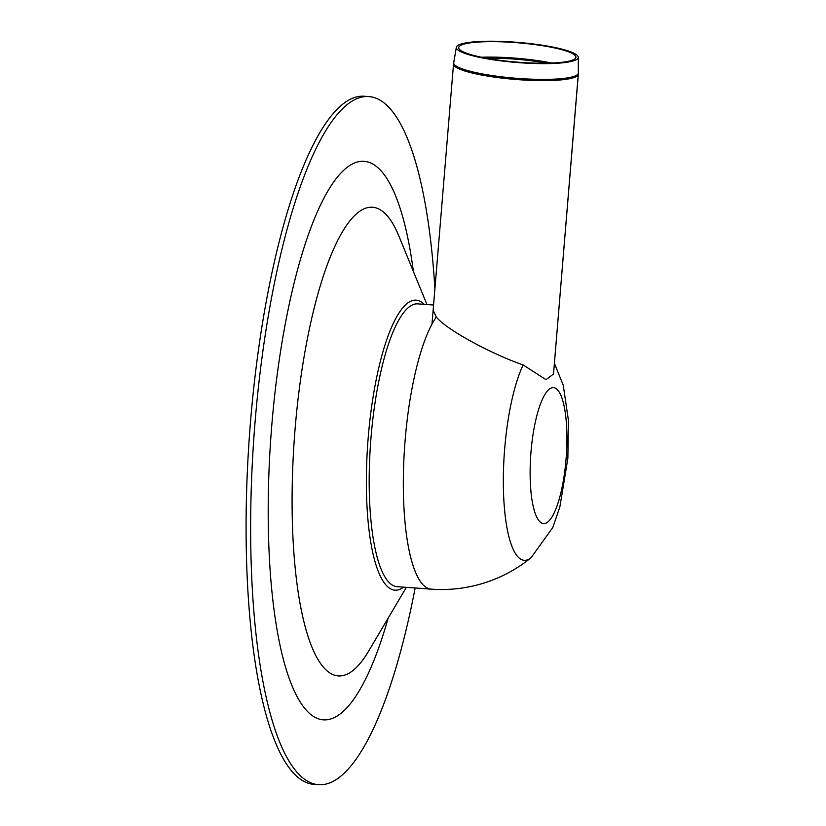<?xml version="1.0" encoding="UTF-8"?>
<svg xmlns="http://www.w3.org/2000/svg" width="826" height="826" viewBox="0 0 826 826"><rect width="100%" height="100%" fill="white"/><g stroke="black" fill="none" stroke-linecap="round" stroke-linejoin="round"><path stroke-width="1.24" d="M434.899 288.986A344.979 89.869 94.2 0 0 368.778 96.57A344.979 89.869 94.2 0 0 354.447 99.781A344.979 89.869 94.2 0 0 252.426 461.125A344.979 89.869 94.2 0 0 318.702 784.7A344.979 89.869 94.2 0 0 415.158 587.978M368.778 96.57L364.235 96.239A344.979 89.869 94.2 0 0 349.904 99.45A344.979 89.869 94.2 0 0 247.872 460.794A344.979 89.869 94.2 0 0 314.148 784.37L318.702 784.7M553.534 373.744L578.386 72.946A62.559 10.294 -175.3 0 1 515.176 78.191A62.559 10.294 -175.3 0 1 453.701 62.621L453.526 63.984A62.611 10.294 4.7 0 0 515.083 79.41A62.611 10.294 4.7 0 0 578.334 74.319A62.611 10.294 4.7 0 1 515.083 79.41A62.611 10.294 4.7 0 1 453.526 63.984L433.144 310.153L436.293 317.06C447.609 330.596 492.131 354.147 523.157 364.958A106.213 27.671 94.2 0 0 503.53 468.92A106.213 27.671 94.2 0 0 531.087 557.695L552.78 527.556L559.863 506.957L567.875 458.244L568.371 419.98L563.26 385.267L554.401 363.316M553.513 374.023L546.017 379.671L523.157 364.958M458.585 44.986A61.186 10.067 -175.3 0 1 525.563 43.097A61.186 10.067 -175.3 0 1 578.293 57.335A61.186 10.067 -175.3 0 1 516.487 62.466A61.186 10.067 -175.3 0 1 456.355 47.237A61.186 10.067 -175.3 0 1 458.585 44.986A61.186 10.067 -175.3 0 1 525.563 43.097A61.186 10.067 -175.3 0 1 578.293 57.335A61.186 10.067 -175.3 0 1 516.487 62.466A61.186 10.067 -175.3 0 1 456.355 47.237A61.186 10.067 -175.3 0 1 458.585 44.986M460.856 45.275A58.811 9.675 -175.3 0 1 525.243 43.458A58.811 9.675 -175.3 0 1 575.928 57.149A58.811 9.675 -175.3 0 1 516.518 62.074A58.811 9.675 -175.3 0 1 458.719 47.443A58.811 9.675 -175.3 0 1 460.856 45.275A58.811 9.675 -175.3 0 1 525.243 43.458A58.811 9.675 -175.3 0 1 575.928 57.149A58.811 9.675 -175.3 0 1 516.518 62.074A58.811 9.675 -175.3 0 1 458.719 47.443A58.811 9.675 -175.3 0 1 460.856 45.275M433.567 305.021L417.739 303.875A141.773 36.933 94.2 0 0 411.854 305.197A141.773 36.933 94.2 0 0 369.914 453.691A141.773 36.933 94.2 0 0 397.151 586.667L431.286 589.155A141.773 141.773 0 0 0 531.087 557.695M413.392 271.475A279.993 72.936 94.2 0 0 333.136 182.763A279.993 72.936 94.2 0 0 268.708 479.09A279.993 72.936 94.2 0 0 305.641 709.431A279.993 72.936 94.2 0 0 388.168 618.096M398.886 236.06L398.865 236.04A234.852 61.176 94.2 0 0 362.759 209.443A234.852 61.176 94.2 0 0 292.528 473.742A234.852 61.176 94.2 0 0 368.664 651.053L368.685 651.033M424.223 304.34A145.355 37.862 94.2 0 0 410.109 301.521A145.355 37.862 94.2 0 0 366.641 465.1A145.355 37.862 94.2 0 0 403.635 587.141M551.851 63.055A60.205 9.902 4.7 0 0 532.15 59.864A60.205 9.902 4.7 0 0 481.496 57.231A60.205 9.902 4.7 0 1 532.15 59.864A60.205 9.902 4.7 0 1 551.851 63.055M486.018 58.119A60.257 9.912 -175.3 0 1 532.078 60.876A60.257 9.912 -175.3 0 1 547.246 63.189A60.257 9.912 -175.3 0 0 532.078 60.876A60.257 9.912 -175.3 0 0 486.018 58.119M530.251 464.893A68.155 17.759 94.2 0 0 555.815 509.177A68.155 17.759 94.2 0 0 559.481 392.536A68.155 17.759 94.2 0 0 530.251 464.893M436.293 317.06A141.773 36.933 94.2 0 0 403.418 473.979A141.773 36.933 94.2 0 0 431.286 589.155M553.492 374.323L578.334 74.319L578.293 57.335L578.386 72.946A62.559 10.294 -175.3 0 1 515.176 78.191A62.559 10.294 -175.3 0 1 453.701 62.621L456.355 47.237L453.526 63.984L432.008 323.792M426.949 304.546L398.865 236.04M406.371 587.338L368.664 651.053"/></g></svg>
